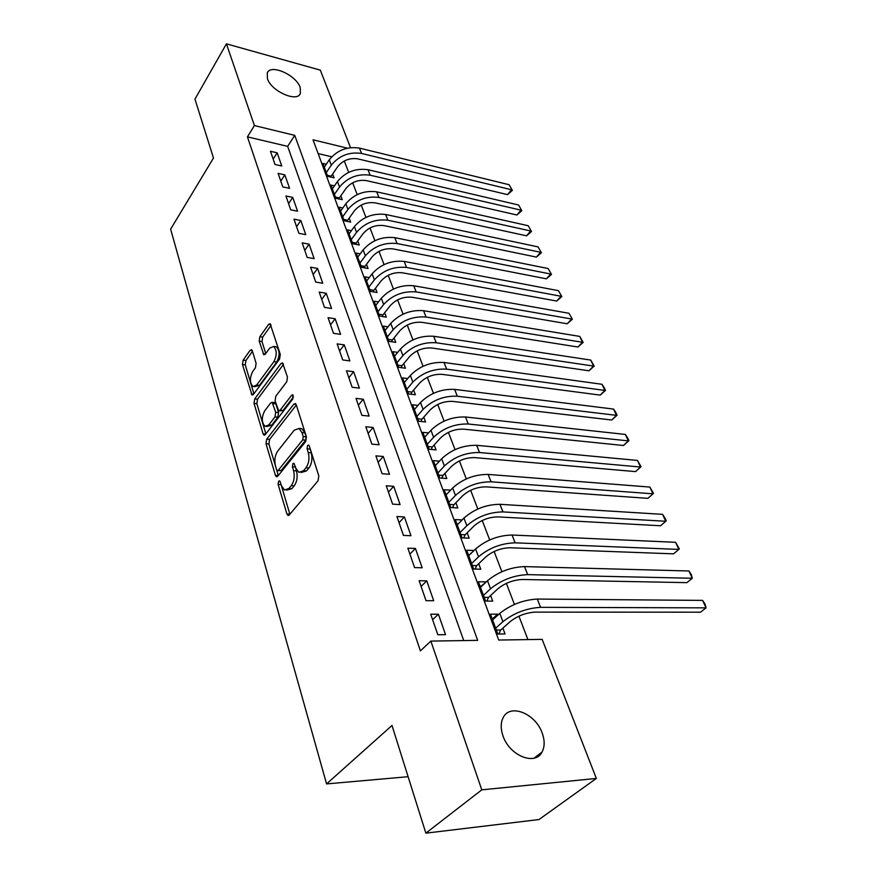 <?xml version="1.0" encoding="UTF-8"?>
<svg xmlns="http://www.w3.org/2000/svg" width="877" height="877" viewBox="0 0 877 877"><rect width="100%" height="100%" fill="white"/><g stroke="black" fill="none" stroke-linecap="round" stroke-linejoin="round"><path stroke-width="1.32" d="M278.612 481.21L278.13 484.433L286.911 513.966L287.908 515.402L289.3 514.942L318.066 480.76L318.811 475.937L309.318 446.02L308.649 445.088L307.586 445.461L307.071 448.783L308.276 452.609C309.68 458.408 308.901 463.473 305.963 467.803L303.563 470.719L298.849 472.341L295.746 467.978L293.916 463.231L292.896 463.582L292.392 466.86L293.565 470.664C294.902 476.419 294.146 481.418 291.285 485.639L288.95 488.467L284.466 490.013L281.374 485.606L280.245 481.824L279.588 480.87L278.612 481.21M280.925 484.082L289.881 514.251M309.866 447.752L311.236 452.85L308.276 452.609M295.176 466.115L296.492 470.872L293.565 470.664M300.197 87.481L300.373 93.499C297.139 102.708 271.212 91.208 267.419 78.689L267.31 72.879C270.741 63.648 296.283 75.137 300.197 87.481M542.205 733.084C544.847 740.451 544.792 746.765 542.041 752.038C535.255 766.169 509.329 755.612 502.981 735.825C500.526 728.612 500.624 722.473 503.266 717.419C510.239 703.233 535.628 713.648 542.205 733.084M252.313 350.789L251.546 349.693L250.153 350.296L243.126 360.162L242.48 364.547L252.017 395.067L253.376 394.497L279.599 359L280.289 354.429L270.127 323.712L268.647 324.358L259.855 336.702L259.186 341.164L263.845 354.812L265.282 354.198L269.678 348.136L273.602 346.47C276.989 350.142 277.088 355.196 273.909 361.642L256.687 385.025L253.025 386.571C249.693 382.942 249.572 377.954 252.642 371.607L255.448 367.748L256.106 363.297L252.313 350.789M347.445 148.18L313.023 139.805L498.706 640.046L542.15 639.366L596.349 778.436L538.949 819.557L425.86 833.15L391.997 725.476L326.573 783.917L170.631 229.171L213.484 158.035L194.957 99.134L226.43 43.85L320.313 70.138L350.526 147.654M425.86 833.15L481.78 789.848L430.859 641.087L477.68 640.363L294.749 135.365L254.396 125.554L226.43 43.85M463.736 640.583L287.645 146.371L247.435 136.856L420.39 650.887L430.859 641.087M247.435 136.856L254.396 125.554M266.707 439.18L266.016 443.718L275.422 475.356L276.365 476.704L277.746 476.211L305.678 441.559L306.402 436.823L296.251 404.801L295.363 403.563L293.861 404.133L266.707 439.18L269.579 439.432L268.888 443.959L278.316 475.498M263.089 433.852L254.034 403.398L254.692 398.936L281.013 363.484L282.504 362.87L287.47 377.099L286.768 381.714L275.784 396.251L275.093 400.822L278.656 410.809L280.103 410.25L291.679 395.165L292.732 394.76L292.852 398.871L265.325 434.575L263.955 435.113L263.089 433.852L265.709 434.093M326.266 164.229L322.868 163.44L327.68 176.365L334.06 177.812L332.646 174.03M334.455 185.869L330.914 185.08L335.836 198.301L342.26 199.693L340.813 195.823M342.83 208.002L339.147 207.224L344.179 220.752L350.657 222.078L349.178 218.132M351.414 230.651L347.577 229.884L352.718 243.74L359.252 245.001L357.728 240.956M360.217 253.848L356.194 253.08L361.477 267.277L368.044 268.472L366.487 264.328M369.239 277.592L365.029 276.847L370.434 291.383L377.055 292.501L375.466 288.259M378.48 301.918L374.084 301.184L379.62 316.071L386.286 317.134L384.652 312.771M387.974 326.836L383.348 326.123L389.026 341.383L395.746 342.359L394.069 337.897M397.709 352.368L392.852 351.688L398.673 367.331L405.437 368.23L403.727 363.659M407.717 378.546L402.598 377.899L408.561 393.948L415.38 394.749L413.626 390.068M417.989 405.393L412.596 404.779L418.713 421.245L425.586 421.958L423.777 417.145M428.557 432.92L422.846 432.361L429.127 449.254L436.044 449.879L434.192 444.935M439.421 461.17L433.37 460.666L439.815 478.009L446.788 478.524L444.891 473.459M450.614 490.166L444.179 489.728L450.8 507.542L457.816 507.947L455.865 502.74M462.135 519.929L455.273 519.579L462.069 537.875L469.14 538.171L467.134 532.821M473.832 550.668L468.625 555.503M473.766 550.482L466.674 550.241L473.668 569.041L480.782 569.217L478.721 563.725M485.726 582.405L480.278 586.823M485.529 581.879L478.393 581.747L485.573 601.085L492.742 601.129L490.627 595.483M430.706 614.196L437.831 634.762L445.549 634.663L438.39 614.196L430.706 614.196M419.118 580.717L426.036 600.69L433.698 600.734L426.748 580.848L419.118 580.717M407.86 548.18L414.58 567.594L422.177 567.781L415.424 548.443L407.86 548.18M396.908 516.553L403.442 535.419L410.973 535.737L404.407 516.948L396.908 516.553M386.264 485.803L392.611 504.154L400.087 504.582L393.707 486.307L386.264 485.803M375.904 455.876L382.087 473.733L389.498 474.282L383.282 456.489L375.904 455.876M365.819 426.759L371.837 444.135L379.193 444.792L373.142 427.472L365.819 426.759M356.007 398.399L361.861 415.325L369.162 416.082L363.264 399.221L356.007 398.399M346.448 370.796L352.148 387.272L359.395 388.127L353.65 371.705L346.448 370.796M337.141 343.894L342.699 359.943L349.879 360.896L344.277 344.891L337.141 343.894M328.064 317.671L333.479 333.326L340.605 334.356L335.146 318.757L328.064 317.671M319.206 292.107L324.49 307.367L331.561 308.485L326.244 293.28L319.206 292.107M310.579 267.189L315.731 282.065L322.747 283.26L317.562 268.428L310.579 267.189M302.159 242.863L307.191 257.389L314.141 258.649L309.088 244.179L302.159 242.863M293.948 219.14L298.86 233.304L305.755 234.641L300.822 220.511L293.948 219.14M285.935 195.977L290.715 209.811L297.566 211.214L292.743 197.413L285.935 195.977M278.108 173.361L282.778 186.867L289.574 188.336L284.861 174.863L278.108 173.361M281.758 165.994L277.165 152.828L270.456 151.272L275.027 164.47L281.758 165.994M527.921 639.585L518.932 616.158M514.426 604.417L506.358 583.369M501.885 571.716L494.124 551.49M489.684 539.925L482.229 520.478M477.822 509L470.653 490.309M466.279 478.908L459.384 460.929M455.042 449.627L448.41 432.328M444.102 421.103L437.722 404.472M433.446 393.324L427.296 377.318M423.054 366.257L417.145 350.855M412.935 339.881L407.246 325.049M403.069 314.152L397.588 299.879M393.444 289.07L388.171 275.323M384.049 264.591L378.974 251.359M374.885 240.704L369.995 227.954M365.939 217.386L361.236 205.108M357.202 194.617L352.675 182.789M348.673 172.374L344.299 160.984M331.703 156.797L318.143 153.585M497.961 615.04L497.621 614.152L490.429 614.152L497.829 634.038L505.053 633.95L502.872 628.14M326.573 783.917L408.101 776.704M596.349 778.436L481.78 789.848M287.645 146.371L294.749 135.365M497.621 614.152L492.249 619.03M438.39 614.196L432.613 619.699M426.748 580.848L421.103 586.439M415.424 548.443L409.91 554.111M404.407 516.948L399.024 522.681M393.707 486.307L388.445 492.107M383.282 456.489L378.14 462.354M373.142 427.472L368.121 433.391M363.264 399.221L358.353 405.185M353.65 371.705L348.849 377.713M344.277 344.891L339.574 350.943M335.146 318.757L330.541 324.841M326.244 293.28L321.727 299.397M317.562 268.428L313.144 274.567M309.088 244.179L304.757 250.351M300.822 220.511L296.569 226.715M292.743 197.413L288.588 203.628M284.861 174.863L280.783 181.1M277.165 152.828L273.164 159.077M286.68 490.144L291.888 488.653L288.95 488.467M296.492 470.872C297.84 476.628 297.084 481.605 294.212 485.825L291.888 488.653M301.129 472.495L306.512 470.927L303.563 470.719M311.236 452.85C312.629 458.638 311.861 463.703 308.912 468.022L306.512 470.927M296.327 405.01L269.579 439.432M276.639 469.743L277.296 470.675L278.261 470.324L302.718 439.87L303.223 436.571L301.962 432.602L299.002 428.458L294.212 430.212L277.691 451.118C274.929 455.316 274.194 460.217 275.466 465.808L276.639 469.743M277.757 470.708L281.166 470.532L278.261 470.324M299.802 428.535L301.929 428.732L304.9 432.865L306.161 436.834L305.656 440.133L281.166 470.532M265.874 433.863L256.862 403.694L254.034 403.398M283.457 364.426L257.531 399.232L256.862 403.694M279.259 410.864L282.986 410.546L293.488 396.908M264.613 411.006C261.423 417.452 261.587 422.582 265.106 426.386L268.811 424.939L275.005 416.882L275.696 412.311L272.155 402.346L270.741 402.916L264.613 411.006M266.696 426.529L271.684 425.213L268.811 424.939M274.446 402.587L275.882 403.858L278.568 412.607L277.877 417.167L271.684 425.213M254.451 386.724L259.526 385.343L256.687 385.025M275.027 346.656L276.452 346.853C279.851 350.515 279.949 355.569 276.759 362.004L259.526 385.343M271.07 325.356L262.683 337.086L262.015 341.548L265.742 353.563M252.477 351.348L245.933 360.513L245.275 364.887L253.902 393.773M496.349 630.059L500.767 630.015L510.14 621.65C517.496 615.884 525.827 612.705 535.145 612.124L700.526 612.19L706.073 607.86L540.572 607.333C526.529 608.199 513.977 612.979 502.916 621.683L495.658 628.206M500.767 630.015L498.772 634.027M702.598 600.394L704.987 603.946L706.073 607.86L702.598 600.394L537.316 599.068C523.306 599.868 510.798 604.648 499.791 613.374L492.578 619.918M484.192 597.347L488.577 597.39L497.73 588.895C504.922 583.062 513.133 579.927 522.374 579.489L686.866 582.646L692.293 578.261L527.68 574.632C513.747 575.257 501.37 579.982 490.55 588.796L483.468 595.406M488.577 597.39L486.768 601.096M688.905 570.982L691.295 574.556L692.293 578.261L688.905 570.982L524.512 566.597C510.611 567.178 498.279 571.881 487.513 580.717L480.475 587.36M472.363 565.533L476.715 565.654L485.661 557.048C492.688 551.14 500.789 548.048 509.965 547.763L673.558 553.847L678.864 549.408L515.139 542.83C501.315 543.247 489.114 547.906 478.535 556.818L471.607 563.527M476.715 565.654L475.082 569.074M675.564 542.304L679.269 548.728L678.864 549.408L675.564 542.304L512.058 535.025C498.268 535.387 486.11 540.035 475.575 548.969L468.702 555.689M460.853 534.586L465.183 534.773L473.909 526.057C480.804 520.105 488.785 517.046 497.884 516.893L660.578 525.761L665.775 521.267L502.938 511.905C489.234 512.113 477.198 516.717 466.838 525.718L460.074 532.503M465.183 534.773L463.692 537.941M662.552 514.339L664.93 517.945L666.213 520.708L665.775 521.267L662.552 514.339L499.945 504.308C486.264 504.461 474.271 509.055 463.966 518.077L457.246 524.885M449.66 504.461L453.946 504.724L462.486 495.911C469.228 489.892 477.11 486.878 486.132 486.856L647.906 498.355L652.992 493.817L491.076 481.813C477.472 481.824 465.61 486.373 455.459 495.45L448.86 502.313M453.946 504.724L452.609 507.64M649.846 487.064L653.486 493.367L652.992 493.817L649.846 487.064L488.16 474.424C474.589 474.38 462.76 478.919 452.664 488.007L446.097 494.891M438.752 475.137L443.017 475.455L451.359 466.553C457.969 460.491 465.742 457.509 474.687 457.608L635.551 471.607L640.528 467.035L479.522 452.521C466.038 452.346 454.319 456.84 444.387 465.994L437.93 472.922M443.017 475.455L441.789 478.162M637.458 460.436L641.054 466.696L640.528 467.035L637.458 460.436L476.682 445.319C463.22 445.099 451.545 449.583 441.668 458.748L435.244 465.698M641.054 466.696L635.551 471.607M428.129 446.568L432.361 446.952L440.528 437.963C446.996 431.868 454.67 428.919 463.549 429.138L623.481 445.505L628.36 440.89L468.274 424.008C454.889 423.657 443.334 428.086 433.6 437.305L427.285 444.299M432.361 446.952L431.254 449.452M625.356 434.444L627.735 438.083L628.93 440.649L628.36 440.89L625.356 434.444L465.501 416.992C452.148 416.597 440.638 421.015 430.947 430.245L424.665 437.261M628.93 440.649L623.481 445.505M417.781 418.746L421.99 419.184L429.971 410.118C436.318 403.979 443.883 401.063 452.696 401.392L611.707 420.017L616.476 415.358L457.312 396.218C444.036 395.702 432.635 400.087 423.098 409.362L416.926 416.422M421.99 419.184L420.982 421.475M613.549 409.077L615.917 412.716L617.079 415.216L616.476 415.358L613.549 409.077L454.615 389.388C441.372 388.829 430.004 393.192 420.511 402.488L414.372 409.559M617.079 415.216L611.707 420.017M407.695 391.613L411.872 392.118L419.688 382.986C425.904 376.803 433.381 373.931 442.118 374.358L600.197 395.11L604.878 390.429L446.634 369.151C433.468 368.472 422.21 372.802 412.859 382.131L406.818 389.245M411.872 392.118L410.962 394.233M602.017 384.29L604.374 387.93L605.514 390.386L604.878 390.429L602.017 384.29L444.003 362.486C430.87 361.773 419.644 366.093 410.348 375.433L404.33 382.558M605.514 390.386L600.197 395.11M397.873 365.172L402.006 365.72L409.658 356.522C415.753 350.318 423.142 347.478 431.802 348.005L588.949 370.785L593.543 366.071L436.231 342.764C423.163 341.931 412.058 346.207 402.883 355.591L396.963 362.749M402.006 365.72L401.184 367.671M590.747 360.074L594.211 366.115L593.543 366.071L590.747 360.074L433.666 336.264C420.631 335.409 409.559 339.673 400.427 349.057L394.54 356.226M594.211 366.115L588.949 370.785M388.281 339.377L392.392 339.98L399.879 330.728C405.865 324.49 413.155 321.684 421.749 322.308L577.965 347.018L582.46 342.271L426.079 317.035C413.122 316.06 402.148 320.291 393.159 329.708L387.36 336.911M392.392 339.98L391.646 341.767M579.73 336.406L583.172 342.403L582.46 342.271L579.73 336.406L423.58 310.699C410.655 309.702 399.715 313.911 390.769 323.339L385.003 330.552M583.172 342.403L577.965 347.018M378.93 314.218L383.008 314.865L390.342 305.558C396.218 299.298 403.409 296.525 411.938 297.237L567.222 323.777L571.629 319.009L416.18 291.931C403.332 290.835 392.49 295.012 383.666 304.462L377.998 311.708M383.008 314.865L382.339 316.509M568.965 313.275L572.374 319.217L568.965 313.275L413.747 285.759C400.921 284.619 390.112 288.785 381.331 298.257L375.685 305.503M572.374 319.217L567.222 323.777M369.798 289.662L373.854 290.353L381.035 281.013C386.801 274.72 393.905 271.98 402.368 272.78L556.72 301.052L561.05 296.262L406.522 267.452C393.773 266.224 383.074 270.346 374.413 279.84L368.855 287.119M373.854 290.353L373.24 291.855M558.441 290.66L561.817 296.558L558.441 290.66L404.144 261.423C391.427 260.162 380.75 264.284 372.133 273.777L366.597 281.068M561.817 296.558L556.72 301.052M360.885 265.698L364.909 266.433L371.958 257.038C377.614 250.734 384.63 248.027 393.028 248.904L546.459 278.831L550.69 274.03L397.095 243.554C384.455 242.205 373.876 246.284 365.38 255.799L359.932 263.111M364.909 266.433L364.361 267.803M548.147 268.537L551.49 274.38L548.147 268.537L394.782 237.667C382.153 236.286 371.607 240.364 363.155 249.879L357.728 257.202M551.49 274.38L546.459 278.831M352.181 242.293L356.183 243.072L363.089 233.644C368.636 227.318 375.575 224.644 383.907 225.597L536.406 257.093L540.572 252.269L387.897 220.226C375.345 218.757 364.898 222.802 356.555 232.339L351.217 239.673M356.183 243.072L355.689 244.31M538.072 246.897L541.394 252.697L538.072 246.897L385.628 214.481C373.109 212.99 362.694 217.014 354.385 226.562L349.068 233.907M541.394 252.697L536.406 257.093M343.685 219.436L347.654 220.248L354.429 210.787C359.877 204.462 366.739 201.809 375.005 202.839L526.573 235.825L530.662 230.98L378.919 197.446C366.465 195.867 356.139 199.857 347.939 209.428L342.71 216.783M347.654 220.248L347.215 221.377M528.217 225.729L531.506 231.484L528.217 225.729L376.704 191.833C364.273 190.232 353.979 194.212 345.823 203.782L340.605 211.149M531.506 231.484L526.573 235.825M335.387 197.106L339.322 197.961L345.966 188.467C351.326 182.12 358.101 179.5 366.301 180.596L516.959 215.008L520.971 210.151L370.138 175.203C357.783 173.514 347.577 177.461 339.531 187.042L334.389 194.431M339.322 197.961L338.939 198.969M518.57 205.01L521.837 210.71L518.57 205.01L367.978 169.71C355.645 168.011 345.472 171.947 337.459 181.528L332.339 188.917M521.837 210.71L516.959 215.008M327.274 175.29L331.177 176.167L337.7 166.652C342.962 160.305 349.66 157.707 357.805 158.869L507.531 194.628L511.477 189.761L361.565 153.453C349.309 151.677 339.224 155.58 331.309 165.172L326.266 172.583M331.177 176.167L330.837 177.077M509.131 184.729L512.365 190.386L509.131 184.729L359.449 148.103C347.215 146.295 337.163 150.186 329.281 159.778L324.271 167.189M512.365 190.386L507.531 194.628M281.035 484.63L278.13 484.433M310.019 449.035L307.071 448.783M295.33 467.079L292.392 466.86M294.212 485.825L291.285 485.639M308.912 468.022L305.963 467.803M289.838 514.119L286.911 513.966M296.086 404.363L293.861 404.133M278.272 475.553L275.422 475.356M268.888 443.959L266.016 443.718M305.656 440.133L302.718 439.87M306.161 436.834L303.223 436.571M304.9 432.865L301.962 432.602M257.531 399.232L254.692 398.936M283.238 363.758L281.013 363.484M282.986 410.546L280.103 410.25M293.236 395.341L291.679 395.165M277.877 417.167L275.005 416.882M278.568 412.607L275.696 412.311M275.882 403.858L273.01 403.563M276.759 362.004L273.909 361.642M265.424 354.001L263.056 353.694M262.015 341.548L259.186 341.164M262.683 337.086L259.855 336.702M270.85 324.676L268.647 324.358M253.628 394.157L251.206 393.894M245.275 364.887L242.48 364.547M245.933 360.513L243.126 360.162M252.236 350.57L250.153 350.296M502.916 621.683L499.791 613.374M540.572 607.333L537.316 599.068M490.55 588.796L487.513 580.717M527.68 574.632L524.512 566.597M478.535 556.818L475.575 548.969M515.139 542.83L512.058 535.025M466.838 525.718L463.966 518.077M502.938 511.905L499.945 504.308M455.459 495.45L452.664 488.007M491.076 481.813L488.16 474.424M444.387 465.994L441.668 458.748M479.522 452.521L476.682 445.319M433.6 437.305L430.947 430.245M468.274 424.008L465.501 416.992M423.098 409.362L420.511 402.488M457.312 396.218L454.615 389.388M412.859 382.131L410.348 375.433M446.634 369.151L444.003 362.486M402.883 355.591L400.427 349.057M436.231 342.764L433.666 336.264M393.159 329.708L390.769 323.339M426.079 317.035L423.58 310.699M383.666 304.462L381.331 298.257M416.18 291.931L413.747 285.759M374.413 279.84L372.133 273.777M406.522 267.452L404.144 261.423M365.38 255.799L363.155 249.879M397.095 243.554L394.782 237.667M356.555 232.339L354.385 226.562M387.897 220.226L385.628 214.481M347.939 209.428L345.823 203.782M378.919 197.446L376.704 191.833M339.531 187.042L337.459 181.528M370.138 175.203L367.978 169.71M331.309 165.172L329.281 159.778M361.565 153.453L359.449 148.103M300.373 93.499L299.737 94.486M542.041 752.038L534.049 758.167M288.632 515.435L287.908 515.402M277.022 476.748L276.365 476.704M301.929 428.732L299.002 428.458M275.027 402.653L272.155 402.346M264.558 435.156L263.955 435.113M276.452 346.853L273.602 346.47"/></g></svg>
